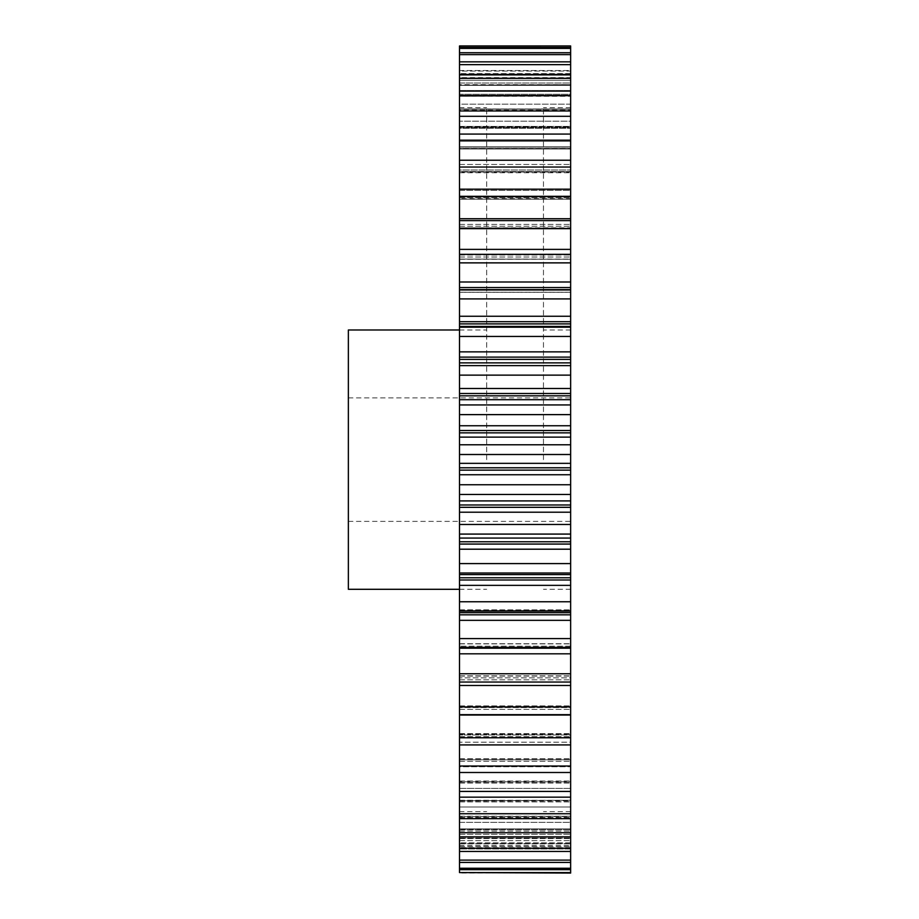 <?xml version="1.0" encoding="UTF-8"?>
<svg xmlns="http://www.w3.org/2000/svg" width="919" height="919" viewBox="0 0 919 919"><rect width="100%" height="100%" fill="white"/><g stroke="black" fill="none" stroke-linecap="round" stroke-linejoin="round"><path stroke-width="0.69" stroke-dasharray="4.59 3.45" d="M486.668 459.638L486.668 107.695L486.668 459.638M459.5 459.638L459.5 107.695L459.5 459.638M570.642 459.638L570.642 107.695L570.642 459.638M543.474 459.638L543.474 107.695L543.474 459.638M348.358 589.297L348.358 329.978M570.642 848.226L570.642 829.087L570.642 860.115L459.5 860.115L459.5 828.892L459.5 851.465L459.5 834.314L570.642 834.314L459.5 834.314L459.5 829.765L570.642 829.765L459.5 829.765L459.5 829.087L570.642 828.892L570.642 851.465L570.642 828.892L459.5 828.892L570.642 828.892L459.5 828.892L459.5 831.063L570.642 831.063L459.5 831.063L459.5 851.465L459.5 816.256L459.5 836.83L459.5 822.356L570.642 822.356L570.642 848.226L459.5 848.226M570.642 836.83L459.5 836.83L459.5 816.256L459.5 822.356L570.642 822.356L570.642 836.83L570.642 818.059L570.642 836.83L570.642 832.717L459.5 832.717L459.5 800.242L459.5 818.668L459.5 806.997L570.642 806.997L570.642 800.794L570.642 832.717M570.642 818.668L459.5 818.668L459.5 800.242L459.5 806.997L570.642 806.997L570.642 818.668L570.642 801.701L570.642 818.668L570.642 813.729L459.5 813.729L459.5 781.012L459.5 797.164L459.5 788.399L570.642 788.399L570.642 781.793L570.642 813.729M570.642 797.164L459.5 797.164L459.5 781.012L459.5 788.399L570.642 788.399L570.642 797.164L570.642 782.161L570.642 797.164L570.642 791.431L459.5 791.431L459.5 758.738L459.5 772.5L459.5 766.733L570.642 766.733L570.642 759.783L570.642 791.431M570.642 772.5L459.5 772.5L459.5 758.738L459.5 766.733L570.642 766.733L570.642 759.599L570.642 772.5L570.642 766.032L459.5 766.032L459.5 733.626L459.5 744.918L459.5 742.207L570.642 742.207L570.642 734.97L570.642 766.032M570.642 744.918L459.5 744.918L459.5 733.626L459.5 742.207L570.642 742.207L570.642 744.918L570.642 734.247L570.642 744.918L570.642 737.773L459.5 737.773L459.5 715.039L570.642 715.039L570.642 706.32L570.642 714.672L570.642 706.918L459.5 706.918L459.5 685.482L570.642 685.482L570.642 673.765L459.5 673.765L459.5 653.811L570.642 653.811L570.642 648.205L459.5 648.205L459.5 653.811M570.642 714.672L459.5 714.672L459.5 705.907L459.5 715.039M570.642 682.047L459.5 682.047L459.5 675.856L459.5 685.482M459.5 620.336L570.642 620.336L570.642 614.822L459.5 614.822L459.5 648.205M459.5 585.357L570.642 585.357L570.642 580.004L459.5 580.004L459.5 614.822M459.5 549.206L570.642 549.206L570.642 544.059L459.5 544.059L459.5 580.004M459.5 512.216L570.642 512.216L570.642 507.322L459.5 507.322L459.5 544.059M459.5 474.744L570.642 474.744L570.642 470.137L459.5 470.137L459.5 507.322M459.5 430.517L570.642 430.517L570.642 425.75L459.5 425.75L459.5 470.137M459.5 393.516L570.642 393.516L570.642 388.473L459.5 388.473L459.5 425.75M459.5 357.123L570.642 357.123L570.642 351.862L459.5 351.862L459.5 388.473M459.5 321.696L570.642 321.696L570.642 316.262L459.5 316.262L459.5 351.862M459.5 287.555L570.642 287.555L570.642 281.995L459.5 281.995L459.5 316.262M570.642 281.995L570.642 249.382L459.5 249.382L459.5 281.995M570.642 249.382L570.642 218.733L459.5 218.733L459.5 249.382M570.642 195.977L570.642 189.165L570.642 198.688L570.642 189.165L459.5 189.165L459.5 199.193L459.5 189.165L459.5 198.688L570.642 198.688L570.642 195.977L570.642 199.193L459.5 199.193L570.642 199.193L459.5 199.193L459.5 197.688L570.642 197.688L459.5 197.688L459.5 195.977L570.642 195.977L459.5 195.977L459.5 190.336L570.642 190.336L570.642 195.977M570.642 170.015L570.642 160.216L570.642 172.014L570.642 160.216L459.5 160.216L459.5 172.749L459.5 160.216L459.5 172.014L570.642 172.014L570.642 170.015L570.642 172.749L570.642 172.014L459.5 172.014L459.5 172.749L570.642 172.749L459.5 172.749L459.5 171.566L570.642 171.566L459.5 171.566L459.5 170.015L570.642 170.015L459.5 170.015L459.5 164.455L570.642 164.455L570.642 170.015M570.642 146.753L570.642 134.071L570.642 148.028L570.642 134.071L459.5 134.071L459.5 149.027L459.5 134.071L459.5 148.028L570.642 148.028L570.642 146.753L570.642 149.027L570.642 148.028L459.5 148.028L459.5 149.027L570.642 149.027L459.5 149.027L459.5 148.131L570.642 148.131L459.5 148.131L459.5 146.753L570.642 146.753L459.5 146.753L459.5 141.331L570.642 141.331L570.642 146.753M570.642 126.408L570.642 110.958L570.642 126.96L570.642 110.958L459.5 110.958L459.5 128.246L459.5 110.958L459.5 126.96L570.642 126.96L570.642 128.246L570.642 126.408L570.642 128.246L570.642 126.96L459.5 126.96L459.5 128.246L570.642 128.246L459.5 128.246L459.5 127.592L570.642 127.592L459.5 127.592L459.5 126.408L570.642 126.408L459.5 126.408L459.5 121.182L570.642 121.182L570.642 126.408M570.642 109.177L570.642 91.096L570.642 108.993L570.642 91.096L459.5 91.096L459.5 110.613L459.5 91.096L459.5 108.993L570.642 108.993L570.642 110.613L570.642 108.993L459.5 108.993L459.5 110.613L570.642 110.613L459.5 110.613L570.642 110.165L459.5 110.165L459.5 109.177L570.642 109.177L459.5 109.177L459.5 104.18L570.642 104.18L570.642 109.177M570.642 95.22L570.642 74.68L570.642 94.289L570.642 74.68L459.5 74.68L459.5 96.277L459.5 74.68L459.5 94.289L570.642 94.289L570.642 96.277L570.642 94.289L459.5 94.289L459.5 96.277L570.642 96.277L459.5 96.277L570.642 96.001L459.5 96.001L459.5 95.22L570.642 95.22L459.5 95.22L459.5 90.51L570.642 90.51L570.642 95.22M459.5 78.356L570.642 78.356L570.642 104.18L459.5 104.18L459.5 74.68M459.5 64.64L570.642 64.64L570.642 90.51L459.5 90.51L459.5 61.86L459.5 85.375L459.5 61.86L459.5 83.009L570.642 83.009L570.642 61.86L570.642 85.375L570.642 83.009L459.5 83.009L459.5 85.375L570.642 85.375L459.5 85.375L570.642 85.226L459.5 85.226L570.642 84.674L570.642 61.86L459.5 61.86M570.642 860.115L570.642 838.036L570.642 869.661L570.642 843.596L570.642 869.661L459.5 869.661L459.5 843.596L459.5 873.05L459.5 845.537L459.5 873.05L570.642 873.05L459.5 872.579M570.642 862.447L459.5 862.447L459.5 838.036L459.5 860.115M459.5 52.751L459.5 78.012L459.5 52.751L459.5 75.243L570.642 75.243L570.642 52.751L570.642 78.012L570.642 75.243L459.5 75.243L459.5 78.012L570.642 78.012L459.5 78.012L570.642 77.954L459.5 77.954L570.642 77.621L570.642 52.751L459.5 52.751L459.5 84.674L570.642 84.674L570.642 80.286L459.5 80.286L570.642 80.286L570.642 52.751M459.5 47.443L459.5 74.255L459.5 47.443L459.5 71.062L570.642 71.062L570.642 47.443L570.642 74.255L570.642 71.062L459.5 71.062L459.5 74.255L570.642 74.244L459.5 74.255L570.642 74.129L570.642 47.443L459.5 47.443L459.5 77.621L570.642 77.621L570.642 73.589L459.5 73.589L570.642 73.589L570.642 47.443M459.5 45.984L459.5 70.51L570.642 70.51L570.642 45.984L459.5 45.95M459.5 70.51L459.5 74.129L570.642 74.129L570.642 70.51L459.5 70.51M459.5 95.622L459.5 121.182L570.642 121.182L570.642 95.622L459.5 95.622L459.5 91.096M459.5 116.299L459.5 141.331L570.642 141.331L570.642 116.299L459.5 116.299L459.5 110.958M459.5 140.17L459.5 164.455L570.642 164.455L570.642 140.17L459.5 140.17L459.5 134.071M459.5 167.028L459.5 190.336L570.642 190.336L570.642 167.028L459.5 167.028L459.5 160.216M570.642 218.733L570.642 196.62L459.5 196.62L459.5 189.165M459.5 196.62L459.5 218.733M459.5 682.047L459.5 673.765M459.5 714.672L459.5 706.918M459.5 744.918L459.5 737.773M459.5 772.5L459.5 766.032M459.5 797.164L459.5 791.431M459.5 818.668L459.5 813.729M459.5 836.83L459.5 832.717M459.5 862.447L459.5 869.661M570.642 868.248L459.5 868.248M570.642 843.619L459.5 843.619L570.642 843.619M570.642 838.128L459.5 838.128L570.642 838.128M570.642 816.612L570.642 818.059L570.642 816.256L459.5 816.612L570.642 816.612M570.642 800.794L570.642 801.701L570.642 800.242L459.5 800.794L570.642 800.794M570.642 781.793L570.642 781.012L570.642 782.161L570.642 781.012L570.642 781.793L459.5 781.793L570.642 781.793M570.642 759.783L570.642 758.738L570.642 759.783L459.5 759.783L570.642 759.783M570.642 734.97L570.642 733.626L570.642 734.97L459.5 734.97L570.642 734.97M570.642 715.039L570.642 737.773M570.642 707.584L570.642 705.907L570.642 707.584L459.5 707.584L570.642 707.584M570.642 685.482L570.642 706.918M570.642 677.889L570.642 675.856L570.642 677.889L459.5 677.889L570.642 677.889M570.642 653.811L570.642 673.765M570.642 620.336L570.642 648.205M459.5 612.674L570.642 612.674L570.642 614.822M570.642 612.674L570.642 609.848L570.642 611.101L570.642 609.848L570.642 611.101L459.5 611.101M570.642 585.357L570.642 611.101M459.5 577.775L570.642 577.775L570.642 580.004M570.642 577.775L570.642 574.513L459.5 574.605M570.642 549.206L570.642 574.605M459.5 541.762L570.642 541.762L570.642 544.059M570.642 541.762L570.642 538.074L459.5 538.074M570.642 512.216L570.642 538.074M459.5 504.99L570.642 504.99L570.642 507.322M570.642 504.99L570.642 500.901L459.5 500.901M570.642 474.744L570.642 500.901M459.5 467.794L570.642 467.794L570.642 470.137M570.642 467.794L570.642 463.348L459.5 463.348M459.5 437.122L570.642 437.122L570.642 463.348M570.642 437.122L570.642 432.849L459.5 432.849M570.642 430.517L570.642 432.849M459.5 399.708L570.642 399.708L570.642 425.75M570.642 399.708L570.642 395.825L459.5 395.825M570.642 393.516L570.642 395.825M459.5 362.867L570.642 362.867L570.642 388.473M570.642 362.867L570.642 359.386L459.5 359.386M570.642 357.123L570.642 359.386M570.642 321.696L570.642 326.934L459.5 326.934L570.642 326.429L570.642 351.862M570.642 287.555L570.642 292.288L459.5 292.288L570.642 292.288L570.642 289.967L570.642 316.262M570.642 259.066L570.642 254.345L570.642 259.25L570.642 255.022L570.642 259.25L459.5 259.066L570.642 259.066M570.642 227.797L570.642 220.64L570.642 228.119L570.642 224.397L570.642 228.119L459.5 227.797L570.642 227.797M570.642 196.62L570.642 189.165M570.642 167.028L570.642 160.216M570.642 140.17L570.642 134.071M570.642 116.299L570.642 110.958M570.642 95.622L570.642 91.096M570.642 78.356L570.642 74.68M570.642 64.64L570.642 61.86M570.642 869.661L570.642 872.579M570.642 848.949L570.642 873.05L570.642 845.537L570.642 848.949L459.5 848.949L570.642 848.949M570.642 851.465L459.5 851.465M570.642 647.344L459.5 647.344M570.642 638.602L459.5 638.602M570.642 610.882L459.5 610.882M570.642 601.761L459.5 601.761M570.642 573.019L459.5 573.019M570.642 563.6L459.5 563.6M570.642 534.088L459.5 534.088M570.642 524.473L459.5 524.473M570.642 494.468L459.5 494.468M570.642 484.738L459.5 484.738M570.642 454.514L459.5 454.514M570.642 444.773L459.5 444.773M570.642 414.618L459.5 414.618M570.642 404.934L459.5 404.934M570.642 375.136L459.5 375.136M570.642 365.613L459.5 365.613M570.642 336.446L459.5 336.446M570.642 327.175L459.5 327.175M570.642 298.905L459.5 298.905M570.642 289.967L459.5 289.967L570.642 289.967M570.642 262.868L459.5 262.868M570.642 254.345L459.5 254.345M570.642 228.67L459.5 228.67M570.642 220.64L459.5 220.64M570.642 54.623L459.5 54.623M570.642 48.385L459.5 48.385M348.358 459.638L348.358 521.383L348.358 459.638M459.5 255.022L570.642 255.022L459.5 255.022M459.5 224.397L570.642 224.397L459.5 224.397M459.5 845.537L570.642 845.537M570.642 847.674L459.5 847.674L570.642 847.674M459.5 843.849L570.642 843.849L459.5 843.849M459.5 846.571L570.642 846.571L459.5 846.571M570.642 842.792L459.5 842.792L570.642 842.792M459.5 838.576L570.642 838.576L459.5 838.576M459.5 840.598L570.642 840.598L459.5 840.598M459.5 817.496L570.642 817.496L459.5 817.496M459.5 818.059L570.642 818.059L459.5 818.059M459.5 801.885L570.642 801.885L459.5 801.885M459.5 801.701L570.642 801.701L459.5 801.701M459.5 783.08L570.642 783.08L459.5 783.08M459.5 782.161L570.642 782.161L459.5 782.161M459.5 761.254L570.642 761.254L459.5 761.254M459.5 759.599L570.642 759.599L459.5 759.599M459.5 736.613L570.642 736.613L459.5 736.613M459.5 734.247L570.642 734.247L459.5 734.247M459.5 709.376L570.642 709.376L459.5 709.376M459.5 706.32L570.642 706.32L459.5 706.32M459.5 679.819L570.642 679.819L459.5 679.819M459.5 676.097L570.642 676.097L459.5 676.097M570.642 646.16L459.5 646.16L570.642 646.16M459.5 643.851L570.642 643.851L459.5 643.851M459.5 609.883L570.642 609.883L459.5 609.848M459.5 574.524L570.642 574.524L459.5 574.524M570.642 292.208L459.5 292.208L570.642 292.208M459.5 257.021L570.642 257.021L459.5 257.021M459.5 226.269L570.642 226.269L459.5 226.269M570.642 289.657L459.5 289.657M570.642 323.89L459.5 323.89M459.5 107.695L486.668 107.695M570.642 589.297L543.474 589.297M570.642 107.695L543.474 107.695M348.358 397.893L570.642 397.893M459.5 589.297L486.668 589.297M570.642 326.429L459.5 326.429M459.5 843.596L570.642 843.596L459.5 843.596M459.5 838.036L570.642 838.036L459.5 838.036M459.5 816.256L570.642 816.256L459.5 816.256M459.5 800.242L570.642 800.242L459.5 800.242M459.5 781.012L570.642 781.012L459.5 781.012M459.5 758.738L570.642 758.738L459.5 758.738M459.5 733.626L570.642 733.626L459.5 733.626M459.5 705.907L570.642 705.907L459.5 705.907M459.5 675.856L570.642 675.856L459.5 675.856M459.5 643.725L570.642 643.725L459.5 643.725M459.5 574.513L570.642 574.513L459.5 574.513M459.5 259.25L570.642 259.25L459.5 259.25M459.5 228.119L570.642 228.119L459.5 228.119M459.5 329.978L486.668 329.978M348.358 521.383L570.642 521.383M570.642 811.58L543.474 811.58M570.642 329.978L543.474 329.978M459.5 811.58L486.668 811.58"/><path stroke-width="1.38" d="M459.5 329.978L348.358 329.978L348.358 589.297L459.5 589.297M459.5 872.579L570.642 873.05L570.642 869.661L459.5 869.661L459.5 872.579L570.642 872.579M570.642 673.765L459.5 673.765L459.5 648.205L570.642 648.205L570.642 868.248L459.5 868.248L459.5 869.661M459.5 868.248L459.5 673.765M459.5 648.205L459.5 45.95L570.642 45.95L459.5 45.984M459.5 218.733L570.642 218.733L570.642 45.984M570.642 218.733L570.642 228.67L459.5 228.67M459.5 249.382L570.642 249.382L570.642 228.67M570.642 249.382L570.642 262.868L459.5 262.868M459.5 281.995L570.642 281.995L570.642 262.868M570.642 281.995L570.642 287.555L459.5 287.555M459.5 289.657L570.642 289.657L570.642 287.555M570.642 289.657L570.642 298.905L459.5 298.905M459.5 316.262L570.642 316.262L570.642 298.905M570.642 316.262L570.642 321.696L459.5 321.696M459.5 323.89L570.642 323.89L570.642 321.696M570.642 323.89L570.642 326.429L459.5 326.429M459.5 351.862L570.642 351.862L570.642 326.429M570.642 351.862L570.642 357.123L459.5 357.123M459.5 359.386L570.642 359.386L570.642 357.123M570.642 359.386L570.642 362.867L459.5 362.867M459.5 388.473L570.642 388.473L570.642 362.867M570.642 388.473L570.642 393.516L459.5 393.516M459.5 395.825L570.642 395.825L570.642 393.516M570.642 395.825L570.642 399.708L459.5 399.708M459.5 425.75L570.642 425.75L570.642 399.708M570.642 425.75L570.642 430.517L459.5 430.517M459.5 432.849L570.642 432.849L570.642 430.517M570.642 432.849L570.642 437.122L459.5 437.122M459.5 463.348L570.642 463.348L570.642 437.122M570.642 463.348L570.642 467.794L459.5 467.794M459.5 470.137L570.642 470.137L570.642 467.794M570.642 470.137L570.642 474.744L459.5 474.744M459.5 500.901L570.642 500.901L570.642 474.744M570.642 500.901L570.642 504.99L459.5 504.99M459.5 507.322L570.642 507.322L570.642 504.99M570.642 507.322L570.642 512.216L459.5 512.216M459.5 538.074L570.642 538.074L570.642 512.216M570.642 538.074L570.642 541.762L459.5 541.762M459.5 544.059L570.642 544.059L570.642 541.762M570.642 544.059L570.642 549.206L459.5 549.206M459.5 580.004L570.642 580.004L570.642 549.206M570.642 580.004L570.642 585.357L459.5 585.357M459.5 614.822L570.642 614.822L570.642 585.357M570.642 614.822L570.642 620.336L459.5 620.336M570.642 648.205L570.642 620.336M570.642 868.248L570.642 869.661M570.642 47.443L459.5 47.443M570.642 48.385L459.5 48.385M570.642 52.751L459.5 52.751M570.642 54.623L459.5 54.623M570.642 61.86L459.5 61.86M570.642 64.64L459.5 64.64M570.642 74.68L459.5 74.68M570.642 78.356L459.5 78.356M570.642 91.096L459.5 91.096M570.642 95.622L459.5 95.622M570.642 110.958L459.5 110.958M570.642 116.299L459.5 116.299M570.642 134.071L459.5 134.071M570.642 140.17L459.5 140.17M570.642 160.216L459.5 160.216M570.642 167.028L459.5 167.028M570.642 189.165L459.5 189.165M570.642 196.62L459.5 196.62M570.642 220.64L459.5 220.64M570.642 254.345L459.5 254.345M570.642 289.967L459.5 289.967L570.642 289.967M570.642 327.175L459.5 327.175M570.642 336.446L459.5 336.446M570.642 365.613L459.5 365.613M570.642 375.136L459.5 375.136M570.642 404.934L459.5 404.934M570.642 414.618L459.5 414.618M570.642 444.773L459.5 444.773M570.642 454.514L459.5 454.514M570.642 484.738L459.5 484.738M570.642 494.468L459.5 494.468M570.642 524.473L459.5 524.473M570.642 534.088L459.5 534.088M570.642 563.6L459.5 563.6M570.642 573.019L459.5 573.019M570.642 601.761L459.5 601.761M570.642 610.882L459.5 610.882M570.642 638.602L459.5 638.602M570.642 647.344L459.5 647.344M570.642 682.047L459.5 682.047M570.642 706.918L459.5 706.918M570.642 714.672L459.5 714.672M570.642 737.773L459.5 737.773M570.642 744.918L459.5 744.918M570.642 766.032L459.5 766.032M570.642 772.5L459.5 772.5M570.642 791.431L459.5 791.431M570.642 797.164L459.5 797.164M570.642 813.729L459.5 813.729M570.642 818.668L459.5 818.668M570.642 832.717L459.5 832.717M570.642 836.83L459.5 836.83M570.642 848.226L459.5 848.226M570.642 851.465L459.5 851.465M570.642 860.115L459.5 860.115M570.642 862.447L459.5 862.447M570.642 715.039L459.5 715.039M570.642 685.482L459.5 685.482M570.642 653.811L459.5 653.811M570.642 612.674L459.5 612.674M570.642 577.775L459.5 577.775M570.642 611.101L459.5 611.101M570.642 574.605L459.5 574.605"/></g></svg>
